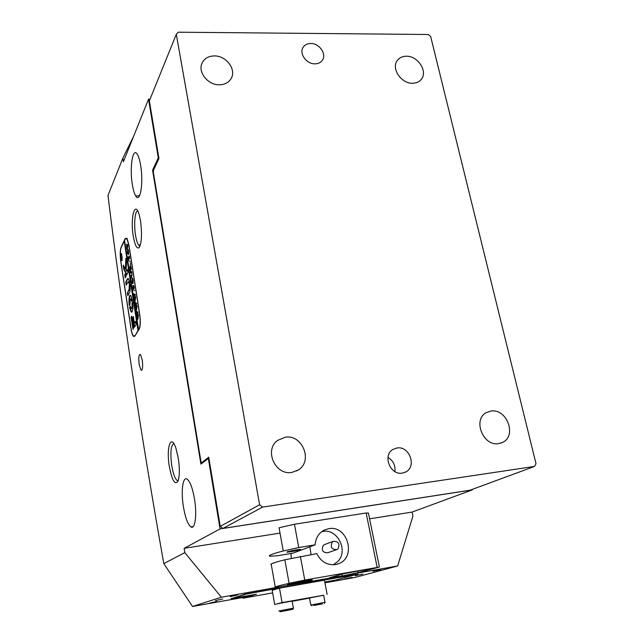 <?xml version="1.0" encoding="UTF-8"?>
<svg xmlns="http://www.w3.org/2000/svg" width="644" height="644" viewBox="0 0 644 644"><rect width="100%" height="100%" fill="white"/><g stroke="black" fill="none" stroke-linecap="round" stroke-linejoin="round"><path stroke-width="0.97" d="M283.255 550.974L298.752 547.545L294.453 524.24L279.061 527.798L283.255 550.974C272.348 553.832 267.856 555.587 269.796 556.239L277.363 555.772L292.988 553.164L315.158 544.832C315.681 537.965 318.74 533.039 324.326 530.044L328.593 528.692C347.446 524.691 356.921 557.277 338.567 563.717L335.508 564.579C327.2 565.416 320.97 561.769 316.816 553.639L284.849 559.789C273.901 562.558 269.385 564.216 271.301 564.748L275.246 587.006M295.419 583.561C305.023 581.878 315.568 579.479 311.366 579.93L303.727 581.105C291.507 583.384 286.129 584.599 287.594 584.76L295.419 583.561M291.45 551.65C298.333 550.395 301.312 549.63 300.402 549.348L296.055 549.896C289.18 551.151 286.186 551.916 287.055 552.198L291.45 551.65M304.757 580.075L289.1 583.327C278.047 585.871 273.459 587.248 275.326 587.465L351.882 574.327L379.397 567.066L304.757 580.075L300.386 556.408M377.151 567.3L366.154 512.986L368.424 513.026L379.397 567.066M298.752 547.545L315.158 544.832M366.154 512.986L294.453 524.24M289.1 583.327L284.849 559.789M342.286 575.953L358.12 572.685L372.353 568.733C373.681 568.354 373.665 568.241 372.312 568.378L342.954 573.925L329.495 577.757L342.286 575.953L341.948 574.215M332.232 542.111C330.139 547.094 331.684 549.59 336.852 549.606L338.044 548.793C340.113 543.761 338.551 541.274 333.351 541.33L332.232 542.111M324.85 544.462L323.24 545.412C321.179 550.29 322.676 552.737 327.756 552.753L336.321 549.791M321.646 531.719C336.852 527.146 349.362 550.765 337.456 561.769L333.222 564.804M311.052 554.613L309.836 546.837M296.168 584.937L246.547 594.034L231.502 598.646L256.481 594.195L243.102 598.171L272.637 592.891M231.502 598.646L231.099 598.429M324.785 582.007L335.983 580.011L355.472 574.649L308.13 582.812M242.329 597.592L243.102 598.171M142.26 360.06L140.481 354.506C138.854 354.136 138.412 357.468 139.168 364.512L140.972 370.131C142.582 370.453 143.008 367.096 142.26 360.06M290.975 553.502L291.305 558.38M194.504 499.003C192.661 488.49 190.286 481.929 187.38 479.297C182.88 475.505 180.755 490.913 183.395 506.707C185.303 517.752 187.807 524.49 190.906 526.913C195.124 529.851 197.169 514.709 194.504 499.003M140.658 165.5C139.828 160.493 138.774 156.854 137.494 154.6C132.857 145.938 129.372 167.351 132.342 184.522C133.211 189.859 134.338 193.667 135.723 195.937C140.126 203.898 143.692 183.009 140.658 165.5M137.736 211.007C134.934 210.693 133.727 224.362 135.53 235.149C136.295 239.882 137.301 243.166 138.532 244.994L140.022 245.984M222.752 599.001L215.426 600.619L222.752 599.001M362.789 574.078L355.271 575.752L362.789 574.078M230.206 596.666L237.741 594.943L230.206 596.666M373.045 571.292L380.821 569.521L373.045 571.292M344.717 578.996L352.01 577.362L344.717 578.996M209.662 603.106L216.754 601.52L209.662 603.106M173.848 443.636C170.837 445.334 170.145 452.668 171.771 465.652C173.099 473.533 174.846 478.436 177.011 480.368L178.203 480.633M133.252 235.994C130.056 217.422 135.176 199.157 139.378 215.41L140.553 221.029C142.26 235.245 141.616 244.229 138.637 247.964C136.504 248.431 134.701 244.446 133.252 235.994M169.316 466.312C166.08 447.355 171.006 433.001 175.941 448.28L178.316 458.343C179.805 468.888 179.66 476.576 177.897 481.398C174.822 485.254 171.956 480.223 169.316 466.312M133.509 136.552L122.851 158.191L123.407 161.692L148.531 99.192L158.295 157.877L152.588 170.185L200.92 464.107L208.873 458.142M208.294 458.222L220.063 528.909L472.237 489.907L472.133 489.448M278.699 587.062L221.367 597.221L184.804 552.616L184.128 548.35L220.063 528.909M184.128 548.35L280.019 533.087M369.6 518.831L412.112 512.061L412.949 515.973L397.646 565.971L355.005 577.451L324.938 582.836M472.237 489.907L412.112 512.061M122.851 158.191L107.983 195.51C122.231 311.559 140.835 434.265 163.801 563.629L192.54 606.479L246.153 596.908L253.422 594.742M184.804 552.616L163.801 563.629M139.217 329.1C140.456 326.291 140.625 321.404 139.724 314.449L128.929 244.849L126.957 238.272L125.234 238.513L121.128 247.191C120.05 250.299 119.929 255.096 120.766 261.577L131.014 328.851C131.626 332.682 132.414 335.186 133.372 336.361L134.749 336.224L139.217 329.1M153.505 170.153L152.588 170.185M158.843 157.861L158.295 157.877M148.531 99.192L150.052 99.176M333.745 578.264L245.388 594.034L231.454 598.622M336.337 579.914L357.983 574.029L333.761 578.336M221.367 597.221L192.54 606.479M397.646 565.971L358.008 572.999M310.69 43.486C307.285 43.542 304.757 44.839 303.107 47.358C298.856 53.533 306.56 64.207 315.029 63.837C318.321 63.764 320.793 62.532 322.427 60.142C326.886 54.007 319.247 43.188 310.69 43.486M214.219 55.931C208.559 56.084 204.559 58.379 202.208 62.806C197.305 71.822 207.972 85.338 219.604 84.799C224.989 84.606 228.87 82.456 231.236 78.351C236.589 69.367 226.044 55.505 214.219 55.931M406.259 56.221C402.484 56.27 399.554 57.622 397.461 60.262C390.763 68.087 401.196 83.881 412.707 83.245C416.298 83.165 419.115 81.901 421.168 79.47C428.212 71.717 417.9 55.706 406.259 56.221M396.986 447.991L393.138 449.327C382.214 454.994 390.103 475.546 402.347 473.107L405.728 471.988C417.103 466.586 409.391 445.632 396.986 447.991M285.268 437.22L277.612 440.399C263.895 449.939 275.189 475.634 291.829 472.43L298.43 469.903C313.226 460.903 302.326 434.153 285.268 437.22M490.945 411.073L486.421 412.562C472.374 419.389 483.04 446.662 498.706 443.611L502.561 442.412C517.229 435.948 506.796 408.183 490.945 411.073M262.623 507.078L222.937 528.418L220.248 526.373L208.712 457.143L201.653 462.786L200.912 461.329L153.393 172.512L153.481 170.209L158.947 158.464L149.352 100.899L176.303 34.285L259.604 504.767L262.623 507.078L534.512 466.417L536.017 463.688L430.651 36.45L428.22 34.502L178.251 32.2L176.303 34.285M220.248 526.373L259.604 504.767M201.653 462.786L202.747 462.642M222.937 528.418L470.128 490.189L534.512 466.417M394.917 471.593C395.569 465.411 393.251 460.669 387.962 457.377M121.136 254.002L121.627 260.305L122.094 260.224L121.611 253.921L121.136 254.002M122.143 260.57L121.611 253.567L121.088 253.656L121.627 260.659L122.143 260.57M125.83 258.276L125.363 269.087L123.31 265.167L123.213 265.9L123.809 269.329L126.715 274.899L128.076 271.993L127.633 269.385L126.643 271.204L126.127 270.552L126.474 262.132L125.83 258.276M123.559 265.634L124.179 269.305L126.973 274.674M129.734 295.717C128.945 297.6 128.792 300.837 129.267 305.425L129.919 304.902L130.249 299.098L130.901 299.025L131.787 301.489L132.35 300.603L130.869 295.588L129.734 295.717M130.474 295.266L130.104 295.693C129.315 297.568 129.154 300.804 129.637 305.393M130.756 298.888L132.06 301.118M130.716 273.088L130.458 271.929L130.652 272.493L131.537 271.374L131.972 272.951L131.392 277.983L131.022 275.576L131.199 276.147L131.787 275.173L131.915 272.984L131.561 271.704L130.716 273.088M129.838 266.753L130.418 267.912L130.434 263.138L130.603 268.58L130.998 266.785L131.368 269.192L131.054 268.749L130.338 271.164L129.967 268.765L130.144 269.337L130.587 268.612L129.895 267.212L129.83 267.848L129.838 266.753M130.177 261.359L130.096 262.011L130.177 261.359M129.066 261.078L128.124 256.803L128.47 258.671L129.315 255.934L129.685 258.333L129.508 257.761L128.591 259.468L129.066 261.078M128.438 254.597L127.488 252.802L127.576 249.035L127.995 248.954L128.438 254.597M138.661 329.994L124.55 240.429L125.218 239.013L127.246 238.747M138.355 330.018L139.088 328.851C140.328 326.033 140.497 321.155 139.595 314.2L128.913 245.348L126.94 238.763M126.538 244.205L127.214 246.419L127.568 244.639L127.939 247.022L127.633 246.596L126.932 249.083L126.763 244.189M132.93 283.666L131.956 281.758L132.463 277.95L133.034 279.85L132.93 283.666M132.881 285.695L133.075 288.536L133.421 285.461L133.574 287.643L133.952 285.904L134.33 288.335L134.153 287.747L133.348 289.076L133.284 290.227L132.881 285.695M134.62 290.082L134.548 290.734L134.62 290.082M134.129 295.467L133.872 293.777L134.032 294.284L135.28 294.364L134.862 297.021L135.675 296.884L135.047 301.658L134.717 299.508L135.401 297.327L134.781 297.423L134.644 299.049L134.298 296.812L135.007 294.711L134.097 294.719L134.129 295.467M135.498 304.306L135.232 302.599L136.657 303.235L136.23 305.884L137.1 306.109L136.415 310.513L136.085 308.363L136.778 306.198L136.15 306.278L136.013 307.896L135.667 305.65L136.375 303.574L135.465 303.549L135.498 304.306M136.866 313.177L136.6 311.463L138.033 312.147L137.607 314.779L138.484 315.037L137.792 319.416L137.454 317.251L138.154 315.117L137.526 315.166L137.389 316.784L137.035 314.53L137.752 312.477L136.834 312.429L136.866 313.177M124.638 241.009L124.212 241.138L137.993 330.597L135.063 335.725M124.212 241.138L121.241 247.401C120.162 250.508 120.042 255.306 120.879 261.786L131.03 328.384C131.642 332.215 132.423 334.719 133.388 335.886L134.765 335.749M131.682 316.164L131.054 317.226L133.026 329.35L133.525 328.207L131.682 316.164M129.307 285.316L129.074 289.414L127.375 293.109L127.874 295.701L129.565 292.609C130.233 290.999 130.37 288.222 129.951 284.286L129.339 284.817L129.444 289.389L127.754 292.497L128.084 295.322M127.931 281.975L128.446 281.911L129.114 283.763L129.637 282.257L128.43 278.667L127.448 278.796L125.773 281.983L126.2 285.147L127.931 281.975M130.217 306.182L129.581 307.47L131.102 311.913C132.728 312.541 133.26 309.249 132.68 302.02L131.988 303.058C132.262 307.067 131.948 308.87 131.038 308.46L130.217 306.182M125.041 277.862L126.031 276.501L125.604 273.33L124.703 274.98L125.33 277.838M134.435 323.199L133.292 316.486L132.817 317.854L134.322 327.361L136.061 324.608L135.618 321.34L134.435 323.199L135.715 321.67M121.627 255.523L121.708 257.737L121.966 256.505L122.215 258.099L121.499 259.564L121.217 256.191L121.531 256.779L121.772 255.507M133.453 316.824L134.596 326.999M125.709 273.716L125.073 274.956L125.395 277.725M132.68 302.02L132.358 303.034C132.632 306.737 132.366 308.581 131.545 308.557M130.241 306.311L129.951 307.446L131.851 312.171M128.373 281.831L129.372 283.376M128.116 278.393L126.144 281.951L126.466 284.745M129.959 284.326L129.677 285.284M127.013 271.18L127.729 269.772M126.127 259.315L125.363 269.087M131.69 316.204L133.3 329.124M121.732 258.389L122.038 257.713M121.7 257.624L121.322 256.811L121.386 258.405M124.582 241.114L138.355 330.477M127.778 246L127.214 246.419M126.796 245.018L126.852 244.374M127.126 245.758L126.691 245.123L126.739 247.385L127.536 246.394M126.739 247.385L127.077 245.758M128.285 254.428L128.1 253.929M128.55 250.854L128.156 249.727L127.737 249.936L127.488 252.802M127.745 249.928L127.576 249.035M128.196 253.825L128.663 253.656L128.494 250.862M127.544 252.794L127.834 253.833L128.293 253.664M129.525 257.286L128.47 258.671M131.199 268.129L130.603 268.58M130.507 269.804L130.434 269.321M130.482 269.224L130.587 268.612M131.561 276.63L131.489 276.123M132.117 275.238L131.255 276.139M132.914 283.69L132.39 283.457M132.769 283.432L132.592 282.949M133.05 279.939L132.632 278.747L132.221 278.933L131.956 281.758M132.213 278.957L132.06 278.015M132.688 282.861L133.171 282.668M133.187 281.364L132.994 279.939M133.155 282.692L133.083 281.372M132.012 281.766L132.31 282.829L132.785 282.716M133.525 287.715L133.075 288.536M134.161 287.224L133.574 287.643M135.675 296.916L134.862 297.021M134.258 294.67L135.007 294.711M137.051 305.787L136.23 305.884M136.689 303.533L135.626 303.509M138.428 314.699L137.607 314.779M138.066 312.437L136.995 312.38M295.25 600.466L306.455 598.332L295.25 600.466M282.056 602.615L279.48 588.157L272.187 590.307L274.682 604.483L282.056 602.615L323.65 595.233M279.48 588.157L324.439 580.164L327.128 594.372M309.539 598.115L292.376 601.255M310.811 604.974L309.514 597.962L323.658 595.265M321.428 604.024L314.779 605.312L321.428 604.024M277.572 603.782L292.11 601.037M285.332 610.802L289.768 609.908L285.324 610.721M357.75 570.809L358.12 572.685M336.385 575.792L336.603 576.96M313.725 605.441L322.443 603.903L313.725 605.441M312.058 605.787L310.819 605.038L325.003 602.333M292.827 609.313L279.995 611.792L292.827 609.313M278.844 610.955L293.616 608.145M336.265 564.426L338.567 563.717M333.351 541.33L324.343 544.647M139.708 246.692L138.637 247.964M134.741 336.24L133.372 336.361M140.384 244.881L138.532 244.994M139.563 195.768L135.723 195.937M193.16 526.567L190.906 526.913M141.913 370.034L140.972 370.131M501.225 442.991L502.561 442.412M296.651 470.941L298.43 469.903M404.48 472.559L405.728 471.988M323.642 595.169L324.978 602.277L324.52 603.46M292.907 609.329L293.398 608.129L292.094 600.941"/></g></svg>
